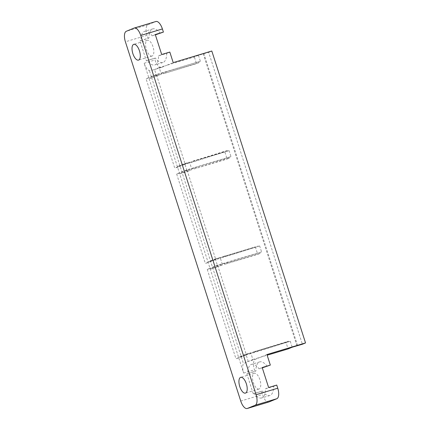 <?xml version="1.0" encoding="UTF-8"?>
<svg xmlns="http://www.w3.org/2000/svg" width="430" height="430" viewBox="0 0 430 430"><rect width="100%" height="100%" fill="white"/><g stroke="black" fill="none" stroke-linecap="round" stroke-linejoin="round"><path stroke-width="0.32" stroke-dasharray="2.15 1.61" d="M147.264 60.469L155.391 58.023A17.56 7.584 73.3 0 0 162.879 62.522A17.56 7.584 73.3 0 0 166.673 53.374L158.546 55.819A17.56 7.584 73.3 0 1 154.757 64.962A17.56 7.584 73.3 0 1 147.264 60.469L146.361 60.84L139.944 40.85L148.071 38.41L147.065 35.276A9.406 4.063 73.3 0 1 147.963 24.773L155.757 21.559L134.09 28.074M268.89 401.986A9.406 4.063 73.3 0 1 262.407 394.53L261.402 391.397L253.275 393.842L246.858 373.853L254.985 371.407L254.474 369.811A9.406 4.063 73.3 0 1 255.372 359.308L266.939 354.54M297.598 345.596L203.874 53.68L198.456 55.309L200.369 61.275L156.364 74.514L185.05 163.862L229.061 150.624L230.975 156.59L186.969 169.828L215.656 259.183L259.661 245.944L261.58 251.91L217.569 265.149L246.256 354.497L290.266 341.259L245.578 355.159L245.337 354.411L250.733 352.788L252.888 359.502L243.445 363.597A9.406 4.063 -106.7 0 0 243.638 373.068L144.168 63.253A9.406 4.063 -106.7 0 0 149.393 70.654L153.01 69.993L161.648 67.386A9.406 4.063 73.3 0 1 161.481 67.445A9.406 4.063 73.3 0 1 154.999 59.99L154.488 58.394L146.361 60.84M156.364 74.514L146.055 78.76L149.463 77.733L149.699 78.48L151.709 77.878L149.393 70.654M161.648 67.386L166.609 65.338L159.165 67.58L161.32 74.293L151.709 77.878L243.445 363.597M156.665 76.212L154.51 69.499L153.521 69.832M248.239 361.42L246.084 354.707L239.118 356.975L245.337 354.411M252.888 359.502L267.154 355.212M159.165 67.58L154.51 69.499M152.763 28.891L144.641 31.331A17.56 7.584 73.3 0 0 140.846 40.479L148.974 38.034A17.56 7.584 73.3 0 1 152.763 28.891A17.56 7.584 73.3 0 1 160.256 33.384M148.974 38.034L148.071 38.41M155.391 58.023L154.488 58.394M166.673 53.374L169.823 52.073M198.456 55.309L194.371 56.991L166.609 65.338L173.209 62.619M269.793 395.519L261.671 397.965A17.56 7.584 73.3 0 0 265.46 388.817L273.587 386.377A17.56 7.584 73.3 0 1 269.793 395.519A17.56 7.584 73.3 0 1 262.305 391.026L261.402 391.397M273.587 386.377L276.743 385.076M259.677 361.888L251.555 364.334A17.56 7.584 73.3 0 0 247.761 373.482L255.888 371.036A17.56 7.584 73.3 0 1 259.677 361.888A17.56 7.584 73.3 0 1 267.17 366.387M255.888 371.036L254.985 371.407M203.874 53.68L208.663 52.309L302.387 344.226M208.663 52.309L211.802 51.014M288.697 341.909L288.455 341.162L252.765 352.175L285.939 342.199L288.095 348.913M288.455 341.162L285.939 342.199M250.733 352.788L246.084 354.707M222.525 264.928L217.876 266.847L215.478 259.387L208.512 261.66L214.737 259.091L214.973 259.838L220.37 258.215L222.525 264.928L217.128 266.552L210.91 269.115L217.876 266.847M222.159 256.861L255.339 246.879L222.159 256.861L222.401 257.608L220.37 258.215L220.133 257.473L215.478 259.387M177.907 166.34L184.131 163.776L189.528 162.153L191.92 169.613L187.27 171.527L184.873 164.072L177.907 166.34L178.149 167.087L174.741 168.114L146.055 78.76M189.528 162.153L184.873 164.072M259.661 245.944L222.401 257.608M261.58 251.91L216.892 265.804L210.668 268.368L210.91 269.115M255.339 246.879L257.731 254.34L260.247 253.302L260.005 252.555M257.849 245.847L258.091 246.589M260.247 253.302L224.557 264.321L257.731 254.34M224.557 264.321L224.315 263.574M229.061 150.624L191.796 162.287L191.56 161.54L224.734 151.564L227.126 159.019L229.642 157.987L229.405 157.24L196.23 167.216L193.715 168.254L193.951 169.001L229.642 157.987M230.975 156.59L229.405 157.24M227.486 151.274L227.25 150.527L224.734 151.564M193.951 169.001L227.126 159.019M186.969 169.828L176.66 174.08L180.062 173.053L180.304 173.801L187.27 171.527M191.92 169.613L186.529 171.237L180.304 173.801M220.133 257.473L214.737 259.091M200.369 61.275L165.625 71.901L163.11 72.939L163.352 73.681L196.526 63.704L194.371 56.991M163.11 72.939L155.687 75.169L149.463 77.733M198.8 61.92L199.042 62.667L196.526 63.704M163.352 73.681L199.042 62.667M161.32 74.293L155.923 75.916L149.699 78.48M227.25 150.527L191.56 161.54M193.715 168.254L186.287 170.49L180.062 173.053M184.131 163.776L184.373 164.523L191.796 162.287M253.007 352.923L252.765 352.175M296.947 345.795L203.245 53.938M290.266 341.259L292.18 347.225M261.671 397.965A17.56 7.584 73.3 0 1 254.178 393.471L262.305 391.026M217.569 265.149L207.26 269.395L210.668 268.368M207.26 269.395L235.946 358.749L239.354 357.722L239.118 356.975M246.256 354.497L235.946 358.749M245.578 355.159L239.354 357.722M185.05 163.862L174.741 168.114M176.66 174.08L205.346 263.429L208.754 262.402L208.512 261.66M215.656 259.183L205.346 263.429M214.973 259.838L208.754 262.402M165.625 71.901L165.862 72.648M155.687 75.169L155.923 75.916M184.373 164.523L178.149 167.087M194.075 160.508L194.312 161.25M227.072 263.284L226.83 262.536M255.517 351.885L255.28 351.143M217.128 266.552L216.892 265.804M224.675 255.823L224.917 256.57M251.555 364.334A17.56 7.584 73.3 0 1 259.043 368.832L262.3 367.849M254.178 393.471L253.275 393.842M247.761 373.482L246.858 373.853M265.46 388.817L268.616 387.521M259.043 368.832L262.198 367.532M259.129 388.983A8.229 3.553 73.3 0 1 258.984 389.032A8.229 3.553 73.3 0 1 253.205 382.173A8.229 3.553 73.3 0 1 254.243 373.267A8.229 3.553 73.3 0 1 259.967 379.959A8.229 3.553 73.3 0 1 259.129 388.983M158.546 55.819L161.701 54.519M144.641 31.331A17.56 7.584 73.3 0 1 152.129 35.83L155.284 34.529M152.129 35.83L155.386 34.852M140.846 40.479L139.944 40.85M152.215 55.981A8.229 3.553 73.3 0 1 152.07 56.029A8.229 3.553 73.3 0 1 146.291 49.17A8.229 3.553 73.3 0 1 147.329 40.264A8.229 3.553 73.3 0 1 153.053 46.956A8.229 3.553 73.3 0 1 152.215 55.981M196.23 167.216L196.467 167.963M186.287 170.49L186.529 171.237M147.065 35.276L125.399 41.791M147.963 24.773L126.296 31.288M240.741 401.045L262.407 394.53M144.168 63.253L154.999 59.99M247.245 361.754L255.372 359.308M243.638 373.068L254.474 369.811M161.481 67.445L153.01 69.993M162.879 62.522L154.757 64.962M147.329 40.264L133.784 44.338M152.07 56.029L138.53 60.103M254.243 373.267L240.698 377.341M258.984 389.032L245.444 393.106"/><path stroke-width="0.64" d="M155.757 21.559A9.406 4.063 73.3 0 1 155.923 21.5A9.406 4.063 73.3 0 1 162.4 28.955L140.739 35.47A9.406 4.063 -106.7 0 0 134.257 28.014A9.406 4.063 -106.7 0 0 134.09 28.074L126.296 31.288A9.406 4.063 -106.7 0 0 125.399 41.791L240.741 401.045A9.406 4.063 -106.7 0 0 247.223 408.5A9.406 4.063 -106.7 0 0 247.39 408.441L255.183 405.227A9.406 4.063 -106.7 0 0 256.081 394.724L277.748 388.209A9.406 4.063 73.3 0 1 276.85 398.712L269.051 401.926A9.406 4.063 73.3 0 1 268.89 401.986L247.223 408.5M140.739 35.47L256.081 394.724M277.748 388.209L276.743 385.076L268.616 387.521L262.198 367.532L270.325 365.086L266.939 354.54L305.531 342.93L211.802 51.014L173.209 62.619L169.823 52.073L161.701 54.519L155.284 34.529L163.405 32.089L162.4 28.955M155.386 34.852L163.405 32.089M262.3 367.849L270.325 365.086M240.558 377.389A8.229 3.553 -106.7 0 0 239.72 386.414A8.229 3.553 -106.7 0 0 245.444 393.106A8.229 3.553 -106.7 0 0 245.584 393.052A8.229 3.553 -106.7 0 0 246.422 384.028A8.229 3.553 -106.7 0 0 240.698 377.341A8.229 3.553 -106.7 0 0 240.558 377.389M133.644 44.392A8.229 3.553 -106.7 0 0 132.805 53.417A8.229 3.553 -106.7 0 0 138.53 60.103A8.229 3.553 -106.7 0 0 138.67 60.055A8.229 3.553 -106.7 0 0 139.508 51.03A8.229 3.553 -106.7 0 0 133.784 44.338A8.229 3.553 -106.7 0 0 133.644 44.392M267.154 355.212L288.095 348.913L292.18 347.225L302.387 344.226L305.531 342.93M255.183 405.227L276.85 398.712M247.39 408.441L269.051 401.926M155.923 21.5L134.257 28.014"/></g></svg>

